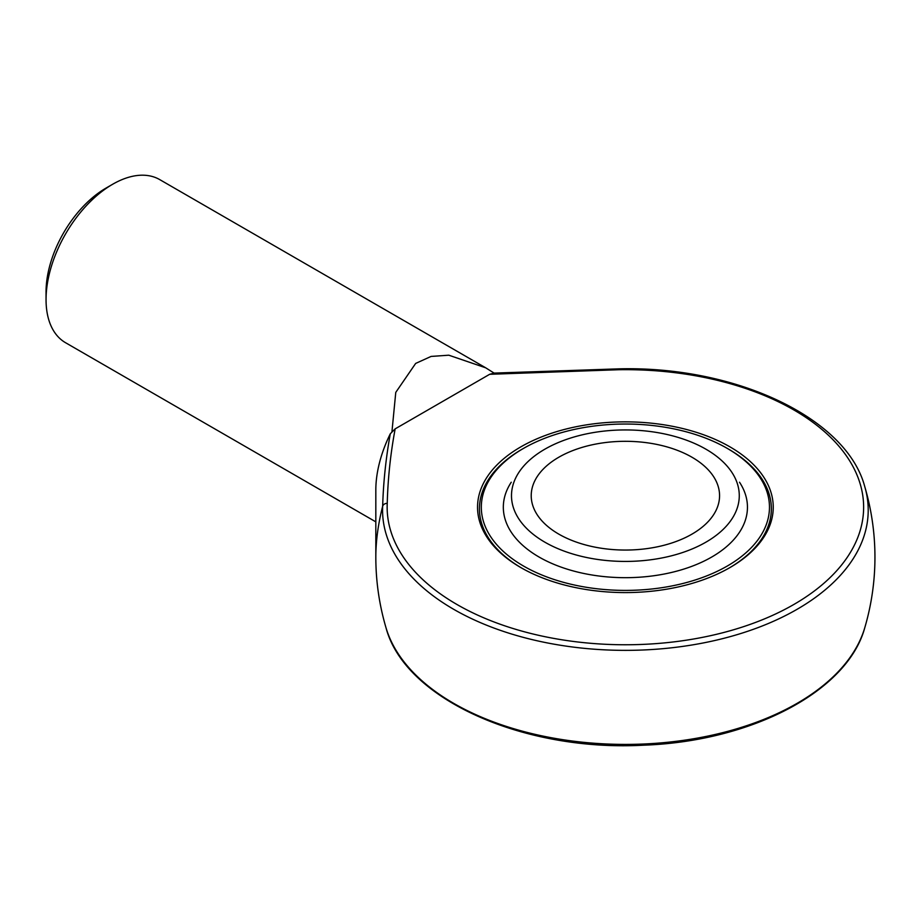 <?xml version="1.0" encoding="UTF-8"?>
<svg xmlns="http://www.w3.org/2000/svg" width="921" height="921" viewBox="0 0 921 921"><rect width="100%" height="100%" fill="white"/><g stroke="black" fill="none" stroke-linecap="round" stroke-linejoin="round"><path stroke-width="1.38" d="M544.864 542.181A113.893 65.748 0 0 0 693.041 548.571A113.893 65.748 0 0 0 726.047 464.921A113.893 65.748 0 0 0 625.394 429.934A113.893 65.748 0 0 0 524.728 464.921A113.893 65.748 0 0 0 544.864 542.181M558.794 534.122A94.172 54.374 0 0 0 661.428 545.911A94.172 54.374 0 0 0 719.566 495.682A94.172 54.374 0 0 0 625.394 441.309A94.172 54.374 0 0 0 531.221 495.682A94.172 54.374 0 0 0 558.794 534.122M522.84 448.78A145.967 84.272 0 0 0 479.427 508.749A145.967 84.272 0 0 0 521.516 567.958A145.967 84.272 180 0 1 479.427 508.749A145.967 84.272 180 0 1 522.172 449.16L523.508 448.4A144.09 83.189 0 0 0 523.508 566.035A144.09 83.189 0 0 0 727.279 566.035A144.09 83.189 0 0 0 727.279 448.4A144.09 83.189 0 0 0 727.279 448.389A144.09 83.189 0 0 0 523.508 448.4M729.271 567.958A145.967 84.272 0 0 0 771.361 508.749A145.967 84.272 0 0 0 728.603 449.16L728.603 449.16A145.967 84.272 180 0 1 771.361 508.749A145.967 84.272 180 0 1 729.271 567.958M489.673 374.294L395.167 428.864C390.527 453.616 387.891 478.436 387.246 503.35A238.24 137.551 0 0 0 623.16 644.758A238.24 137.551 0 0 0 863.622 505.928A238.24 137.551 0 0 0 618.682 369.724L489.673 374.294L494.105 373.097L485.701 367.813L448.803 355.195L431.086 356.427L415.659 363.427L395.765 392.392L391.909 432.099L395.167 428.864M729.939 567.578A147.855 85.365 180 0 1 520.837 567.578L520.837 567.578A147.855 85.365 180 0 1 520.849 446.858A147.855 85.365 180 0 1 729.939 446.858A147.855 85.365 180 0 1 729.939 567.578L729.939 567.578M375.826 557.193A249.556 249.556 0 0 0 386.003 627.731A242.822 140.188 0 0 0 625.394 744.41A242.822 140.188 0 0 0 864.773 627.731A249.556 249.556 0 0 0 864.773 486.668A242.822 140.188 180 0 1 642.421 650.019A242.822 140.188 180 0 1 382.664 506.228A176.464 101.886 -60 0 0 375.826 557.193L375.826 490.007A94.172 54.374 -60 0 1 390.274 433.837L391.909 432.099M387.246 503.35A4.709 3.845 2.8 0 0 382.664 506.228C383.366 482.19 385.911 458.059 390.274 433.837M375.826 521.862L65.552 342.716A94.172 54.374 -60 0 1 46.05 299.613A94.172 54.374 -60 0 1 112.638 184.269A94.172 54.374 -60 0 1 159.724 179.607L485.701 367.813M46.05 299.613L46.05 291.922A84.755 48.94 -60 0 1 105.984 188.114L112.638 184.269M511.259 482.224A122.067 70.468 0 0 0 559.116 566.392A122.067 70.468 0 0 0 711.703 557.044A122.067 70.468 0 0 0 739.517 482.224M727.279 448.389L728.603 449.16L727.279 448.4M494.093 373.097L618.613 368.861L618.682 369.724M386.003 627.731C404.653 699.051 523.324 751.881 643.756 745.181C751.501 741.359 847.596 691.372 864.773 627.731M618.613 368.861C735.315 365.741 846.572 417.789 864.773 486.668"/></g></svg>

